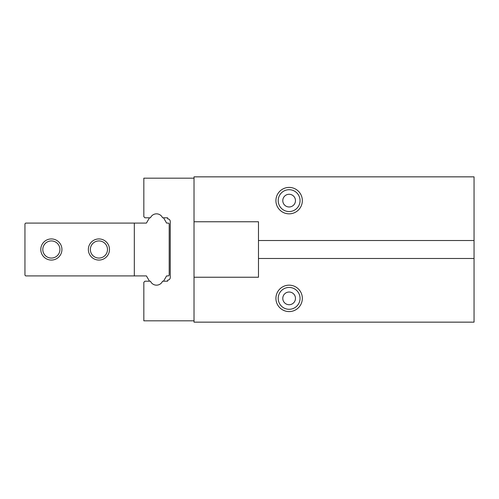 <?xml version="1.0" encoding="UTF-8"?>
<svg xmlns="http://www.w3.org/2000/svg" width="499" height="499" viewBox="0 0 499 499"><rect width="100%" height="100%" fill="white"/><g stroke="black" fill="none" stroke-linecap="round" stroke-linejoin="round"><path stroke-width="0.75" d="M194.024 320.826L143.831 320.826L143.831 282.322L144.953 281.199L150.455 281.199A6.606 6.606 0 0 0 162.562 281.199L167.608 281.199L167.608 280.145A2.645 2.645 0 0 0 170.246 277.5L170.246 221.5A2.645 2.645 0 0 0 167.608 218.855L167.608 217.801L162.562 217.801A6.606 6.606 0 0 0 150.455 217.801L144.953 217.801L143.831 216.678L143.831 178.174L194.024 178.174L194.024 322.148L474.05 322.148L474.05 240.518L258.482 240.518L258.482 221.762L194.024 221.762M474.05 240.518L474.05 176.852L194.024 176.852L194.024 178.174M289.127 213.834A13.211 13.211 0 0 0 302.338 200.629A13.211 13.211 0 0 0 289.127 187.418A13.211 13.211 0 0 0 275.916 200.629A13.211 13.211 0 0 0 289.127 213.834M194.024 277.238L258.482 277.238L258.482 258.482L474.05 258.482M258.482 240.518L258.482 258.482M289.127 311.582A13.211 13.211 0 0 0 302.338 298.371A13.211 13.211 0 0 0 289.127 285.166A13.211 13.211 0 0 0 275.916 298.371A13.211 13.211 0 0 0 289.127 311.582M289.127 287.449A10.922 10.922 0 0 0 278.205 298.371A10.922 10.922 0 0 0 289.127 309.293A10.922 10.922 0 0 0 300.049 298.371A10.922 10.922 0 0 0 289.127 287.449M289.127 292.027A6.344 6.344 0 0 0 282.783 298.371A6.344 6.344 0 0 0 289.127 304.721A6.344 6.344 0 0 0 295.47 298.371A6.344 6.344 0 0 0 289.127 292.027M289.127 189.707A10.922 10.922 0 0 0 278.205 200.629A10.922 10.922 0 0 0 289.127 211.551A10.922 10.922 0 0 0 300.049 200.629A10.922 10.922 0 0 0 289.127 189.707M289.127 194.279A6.344 6.344 0 0 0 282.783 200.629A6.344 6.344 0 0 0 289.127 206.973A6.344 6.344 0 0 0 295.47 200.629A6.344 6.344 0 0 0 289.127 194.279M146.419 275.916L149.482 281.199L146.419 275.916L25.699 275.916L24.95 275.174L24.95 223.826L25.699 223.084L134.318 223.084L134.318 275.916M166.604 275.916L163.535 281.199L166.604 275.916L168.444 275.916L169.192 275.174L169.192 223.826L168.444 223.084L166.604 223.084L163.535 217.801L166.604 223.084M146.419 223.084L149.482 217.801L146.419 223.084L134.318 223.084M98.921 260.066A10.566 10.566 0 0 0 109.487 249.5A10.566 10.566 0 0 0 98.921 238.934A10.566 10.566 0 0 0 88.354 249.5A10.566 10.566 0 0 0 98.921 260.066M51.366 260.066A10.566 10.566 0 0 0 61.932 249.5A10.566 10.566 0 0 0 51.366 238.934A10.566 10.566 0 0 0 40.799 249.5A10.566 10.566 0 0 0 51.366 260.066M51.366 240.936A8.564 8.564 0 0 0 42.802 249.5A8.564 8.564 0 0 0 51.366 258.064A8.564 8.564 0 0 0 59.93 249.5A8.564 8.564 0 0 0 51.366 240.936M98.921 240.936A8.564 8.564 0 0 0 90.356 249.5A8.564 8.564 0 0 0 98.921 258.064A8.564 8.564 0 0 0 107.485 249.5A8.564 8.564 0 0 0 98.921 240.936"/></g></svg>
